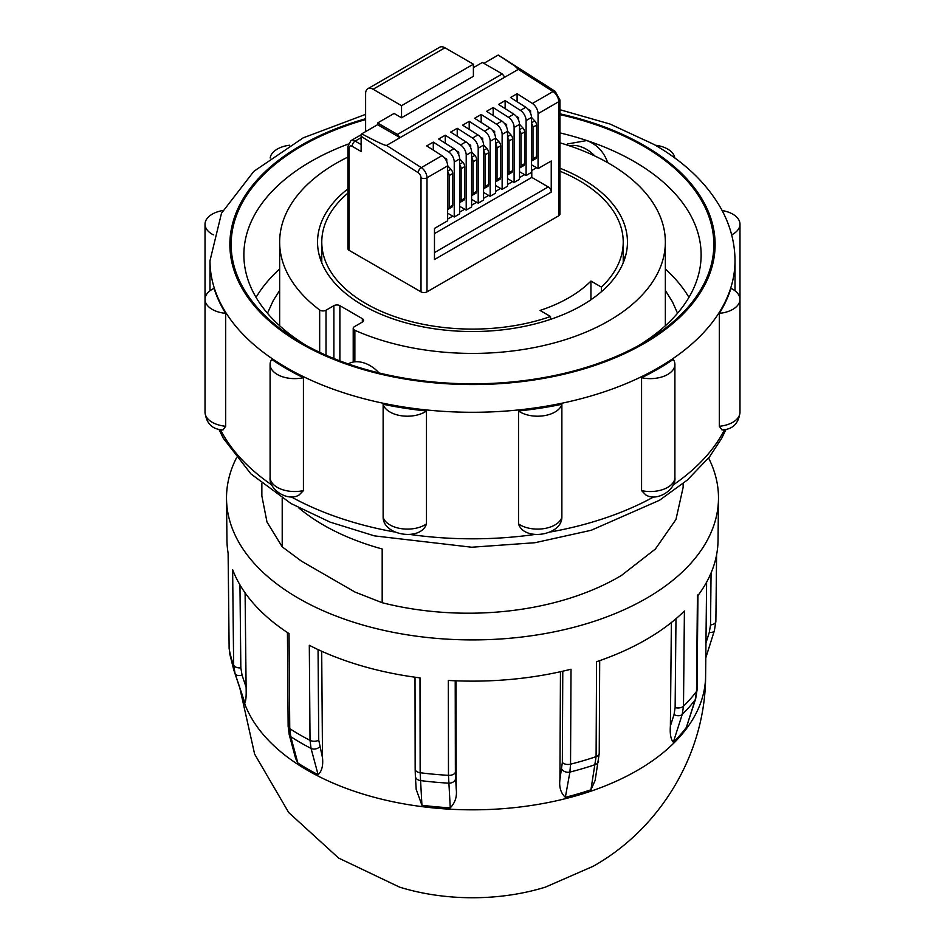 <?xml version="1.0" encoding="UTF-8"?>
<svg xmlns="http://www.w3.org/2000/svg" width="945" height="945" viewBox="0 0 945 945"><rect width="100%" height="100%" fill="white"/><g stroke="black" fill="none" stroke-linecap="round" stroke-linejoin="round"><path stroke-width="1.42" d="M362.325 322.091L362.325 318.642A4.229 2.445 180 0 1 363.565 320.367A4.229 2.445 180 0 1 362.325 322.091L354.458 326.639A4.229 2.445 0 0 0 353.217 328.364A4.229 2.445 0 0 0 354.871 330.301A192.851 111.345 0 0 0 608.875 320.804A192.851 111.345 0 0 0 665.351 242.062A192.851 111.345 0 0 0 559.96 142.837M347.914 157.071A192.851 111.345 0 0 0 336.125 163.331A192.851 111.345 0 0 0 279.649 242.062A192.851 111.345 0 0 0 319.67 309.984A4.229 2.445 0 0 0 326.013 310.22L326.013 355.214M279.649 269.006A228.631 132.005 0 0 0 256.06 297.38M688.94 297.38A228.631 132.005 0 0 0 665.351 269.006M306.463 345.598A228.631 132.005 180 0 1 243.869 254.855A228.631 132.005 180 0 1 348.256 144.053M559.96 132.902A228.631 132.005 180 0 1 586.821 140.545A228.631 132.005 180 0 1 634.166 161.524A228.631 132.005 180 0 1 701.131 254.855A228.631 132.005 180 0 1 638.536 345.598M566.646 144.892L567.591 143.947L586.821 140.545C596.531 144.325 603.335 151.259 607.245 161.359L607.245 162.41M559.96 114.629A241.329 139.328 180 0 1 643.143 145.967A241.329 139.328 180 0 1 643.155 343.011A241.329 139.328 180 0 1 301.857 343.011A241.329 139.328 180 0 1 301.845 343.011A241.329 139.328 180 0 1 365.62 119.566M719.322 426.278A24.605 14.21 0 0 0 739.982 412.256C738.647 423.596 732.647 429.491 721.98 429.916L719.322 426.278L719.322 313.362A24.605 14.21 0 0 0 739.982 299.341A24.605 14.21 0 0 0 730.934 288.343A262.509 151.554 180 0 1 719.322 313.362M518.521 410.981L518.521 523.884A24.605 14.21 0 0 0 520.175 524.947A24.605 14.21 0 0 0 545.135 528.42A24.605 14.21 0 0 0 561.873 517.175L561.873 404.271A262.509 151.554 180 0 1 518.521 410.981A24.605 14.21 0 0 0 520.175 412.044A24.605 14.21 0 0 0 545.135 415.516A24.605 14.21 0 0 0 561.873 404.271M641.572 490.609A24.605 14.21 0 0 0 674.907 477.331C676.431 489.817 656.61 502.149 645.778 494.873L641.572 490.609L641.572 377.705A24.605 14.21 0 0 0 674.907 364.427A24.605 14.21 0 0 0 673.301 359.383A262.509 151.554 180 0 1 641.572 377.705M383.127 404.271L383.127 517.175A24.605 14.21 0 0 0 390.025 524.947A24.605 14.21 0 0 0 426.478 523.884L426.478 410.981A262.509 151.554 180 0 1 383.127 404.271A24.605 14.21 0 0 0 390.025 412.044A24.605 14.21 0 0 0 426.478 410.981M303.428 377.705A262.509 151.554 180 0 1 286.878 368.94A262.509 151.554 180 0 1 271.699 359.383A24.605 14.21 0 0 0 270.093 364.427A24.605 14.21 0 0 0 277.298 374.468A24.605 14.21 0 0 0 303.428 377.705L303.428 490.609L299.222 494.873C288.39 502.149 268.569 489.817 270.093 477.331A24.605 14.21 0 0 0 277.298 487.372A24.605 14.21 0 0 0 303.428 490.609M261.859 483.568L261.859 495.971L266.986 522.006L282.212 546.848L301.443 561.141L355.048 592.09L382.182 602.721C464.125 623.464 558.519 612.974 621.444 575.446L655.393 549.021L675.958 519.49L683.14 487.325L683.14 483.568M298.632 507.772A210.64 121.61 180 0 0 382.182 548.974L382.182 602.721M282.212 546.848L282.212 498.204M236.392 458.03A245.995 142.022 0 0 0 226.516 498.759A245.995 142.022 0 0 0 379.063 629.264A245.995 142.022 0 0 0 646.439 598.315A245.995 142.022 0 0 0 718.483 498.759A245.995 142.022 0 0 0 708.608 458.03M599.697 660.638L599.236 753.472L595.161 780.346L590.92 789.784L596.094 756.65L596.567 661.713A245.546 141.762 0 0 0 646.132 639.611A245.546 141.762 0 0 0 684.404 611.002L683.495 706.198L682.207 714.455L673.312 742.215A233.12 134.592 0 0 0 680.211 734.95A233.12 134.592 0 0 0 686.33 727.461L695.225 699.713L696.512 691.445L697.422 596.248A245.546 141.762 0 0 0 718.046 540.245L718.483 498.759M705.962 642.99L709.305 632.37L710.522 624.905L711.065 572.93M697.953 594.795L697.044 689.992L695.65 698.898L686.33 727.461M673.312 742.215C670.785 739.297 669.804 733.887 670.383 725.984L674.033 714.597L675.132 707.569L675.982 618.727M671.375 622.519L670.383 725.984M239.865 688.161L254.642 754.145L288.697 812.535L338.617 858.06L399.534 887.107A153.692 88.736 0 0 0 545.466 887.107L593.318 866.199C660.531 828.363 705.513 753.602 705.608 676.077L706.612 582.144M455.218 680.79L455.372 772.207L456.211 788.992C457.203 796.47 455.218 802.742 450.269 807.821L448.473 775.337L448.32 680.447A245.546 141.762 0 0 0 571.016 669.225L570.544 764.174L569.906 772.077L565.358 797.308A233.12 134.592 0 0 0 578.34 793.765A233.12 134.592 0 0 0 590.92 789.784M565.358 797.308C560.787 793.044 558.979 787.114 559.924 779.507L562.346 762.426L562.783 671.21M560.456 671.73L559.924 779.507M456.211 788.992L456.022 680.813M318.052 649.581L318.737 740.159L322.505 757.795C323.296 765.604 321.832 771.238 318.111 774.699L311.047 748.405L310.031 740.348L309.31 645.293A245.546 141.762 0 0 0 419.993 677.86L420.147 772.738L421.931 805.234A233.12 134.592 0 0 0 436.035 806.782A233.12 134.592 0 0 0 450.269 807.821M421.931 805.234L416.19 789.394L415.363 776.164A6.355 4.867 176.4 0 0 420.383 780.57A243.089 140.344 180 0 0 434.476 782.106A243.089 140.344 180 0 0 448.686 783.157A6.355 4.867 176.4 0 0 455.561 778.857M322.505 757.795L321.69 651.247M239.959 584.896L240.833 667.855L242.05 675.096L246.102 687.192C246.385 695.201 245.995 700.481 244.932 703.045L235.069 673.572L233.639 665.067L232.635 569.681A245.546 141.762 0 0 0 289.028 633.587L289.749 728.642L290.776 736.698L297.829 762.981A233.12 134.592 0 0 0 307.657 769.017A233.12 134.592 0 0 0 318.111 774.699M297.829 762.981L295.643 758.528L289.229 734.655A6.355 4.489 165 0 0 290.776 736.698A243.089 140.344 180 0 0 300.616 742.723A243.089 140.344 180 0 0 311.047 748.405A6.355 4.489 165 0 0 319.611 746.999M246.102 687.192L245.098 592.858M242.05 675.096A6.355 3.756 161.5 0 1 235.069 673.572A243.089 140.344 180 0 1 233.817 670.076L243.597 699.347A233.12 134.592 0 0 0 244.932 703.045M226.516 498.759L226.954 540.245A245.546 141.762 0 0 0 228.147 553.333L229.127 648.376A6.355 3.674 179.4 0 0 229.151 648.707A244.531 141.171 0 0 0 233.639 665.067A6.355 3.674 179.4 0 0 240.833 667.855M674.824 158.004A24.605 14.21 0 0 0 655.287 145.211M731.654 234.856A24.605 14.21 0 0 0 739.982 224.201A24.605 14.21 0 0 0 722.122 210.534M222.878 210.534A24.605 14.21 0 0 0 205.018 224.201L205.018 412.256A24.605 14.21 0 0 0 212.223 422.297A24.605 14.21 0 0 0 225.678 426.278L225.678 313.362A262.509 151.554 180 0 1 214.066 288.343A24.605 14.21 0 0 0 205.018 299.341A24.605 14.21 0 0 0 212.223 309.393A24.605 14.21 0 0 0 225.678 313.362M225.678 426.278L223.02 429.916C212.353 429.491 206.353 423.596 205.018 412.256M205.018 224.201A24.605 14.21 0 0 0 212.223 234.242A24.605 14.21 0 0 0 213.346 234.856M289.713 145.211A24.605 14.21 0 0 0 270.175 158.004M347.914 188.87A154.956 89.468 0 0 0 317.544 242.062A154.956 89.468 0 0 0 413.201 324.726A154.956 89.468 0 0 0 582.073 305.329A154.956 89.468 0 0 0 627.456 242.062A154.956 89.468 0 0 0 559.96 168.21M333.88 358.545L333.88 305.672L326.013 310.22M333.88 305.672A4.229 2.445 180 0 1 339.869 305.672L339.869 360.895M362.325 318.642L339.869 305.672M321.772 254.937A154.956 89.468 0 0 0 320.296 258.883M624.704 258.883A154.956 89.468 0 0 0 623.227 254.937M347.914 193.087A150.727 87.023 0 0 0 321.772 242.062A150.727 87.023 0 0 0 365.916 303.605A150.727 87.023 0 0 0 550.545 316.516L540.032 310.444A136.328 78.707 0 0 0 590.932 281.055L601.445 287.126A150.727 87.023 0 0 0 623.227 242.062A150.727 87.023 0 0 0 579.084 180.53A150.727 87.023 0 0 0 559.96 171.199M601.445 287.126L601.445 291.686M502.705 57.869L555.164 91.334L559.96 99.993L559.96 214.066A4.229 2.445 180 0 1 558.719 215.791L558.719 101.717L538.059 113.648A8.47 4.89 -120 0 0 532.389 103.466L553.049 91.547L518.309 69.375L514.895 66.055L498.228 55.046L483.875 63.327M433.282 150.125L433.282 142.116L426.691 145.92L441.976 155.665L421.316 167.596A4.229 2.315 122.5 0 0 418.174 172.687L361.132 136.304L361.746 133.847C376.866 141.868 385.135 145.731 386.576 145.435L421.316 167.596A8.47 4.89 60 0 1 426.998 177.778L426.998 291.851L558.719 215.791M426.998 291.851A4.229 2.445 180 0 1 421.009 291.851L421.009 177.778A4.229 2.445 -120 0 0 418.174 172.687M349.154 250.366A4.229 2.445 180 0 1 347.914 248.629L347.914 146.298A4.229 2.445 0 0 0 349.154 148.022L349.154 250.366L421.009 291.851M361.132 136.304L361.132 151.483L352.142 146.298A4.229 2.445 -120 0 0 349.154 148.022L349.154 246.905M361.746 133.847L377.598 124.693L400.054 137.651L397.455 134.426L502.244 73.934L504.831 77.159L518.309 69.375M401.542 117.782L401.542 105.675L473.398 64.189L473.398 76.297L401.542 117.782L394.065 113.459L377.598 122.968L377.598 124.693M377.598 122.968L397.455 134.426M386.576 145.435L504.831 77.159M433.282 142.116L448.568 151.861L453.954 148.755L438.669 139.01L445.26 135.206L460.534 144.951L465.932 141.844L450.647 132.087L457.226 128.284L472.512 138.041L477.898 134.922L462.625 125.177L469.204 121.373L484.49 131.119L489.876 128.012L474.591 118.267L481.182 114.463L496.468 124.208L501.854 121.102L486.569 111.345L493.16 107.553L508.445 117.298L513.832 114.18L498.547 104.434L505.138 100.631L520.411 110.376L525.81 107.269L510.524 97.524L517.104 93.72L532.389 103.466M525.81 107.269A8.47 4.89 60 0 1 531.48 117.452L531.48 172.403L526.093 175.51L526.093 120.558A8.47 4.89 -120 0 0 520.411 110.376M519.502 171.707L526.093 175.51M505.138 108.64L505.138 100.631M520.104 172.049L519.502 172.403M518.604 120.204L518.604 117.605L517.588 118.196M518.604 117.605L516.088 116.152M519.502 130.245A4.229 2.445 60 0 1 521.002 134.107L521.002 165.753A4.229 2.445 60 0 1 520.128 167.69L523.719 165.611A4.229 2.445 -120 0 0 524.593 163.674L524.593 132.028A4.229 2.445 -120 0 0 522.774 127.799L520.435 125.295A4.229 2.445 60 0 1 519.502 124.043M520.128 167.69A4.229 2.445 60 0 1 519.502 167.879M513.832 114.18A8.47 4.89 60 0 1 519.502 124.362L519.502 179.314L514.115 182.42L514.115 127.48A8.47 4.89 -120 0 0 508.445 117.298M507.524 178.617L514.115 182.42M493.16 115.55L493.16 107.553M508.126 178.971L507.524 179.314M506.626 127.114L506.626 124.516L505.61 125.106M506.626 124.516L504.122 123.063M507.524 137.155A4.229 2.445 60 0 1 509.024 141.018L509.024 172.663A4.229 2.445 60 0 1 508.15 174.601L511.741 172.533A4.229 2.445 -120 0 0 512.615 170.596L512.615 138.939A4.229 2.445 -120 0 0 510.796 134.71L508.457 132.217A4.229 2.445 60 0 1 507.524 130.953M508.15 174.601A4.229 2.445 60 0 1 507.524 174.801M501.854 121.102A8.47 4.89 60 0 1 507.524 131.284L507.524 186.224L502.138 189.343L502.138 134.391A8.47 4.89 -120 0 0 496.468 124.208M495.558 185.539L502.138 189.343M481.182 122.46L481.182 114.463M496.149 185.881L495.558 186.224M495.558 144.077A4.229 2.445 60 0 1 497.046 147.928L497.046 179.585A4.229 2.445 60 0 1 496.172 181.523L499.763 179.444A4.229 2.445 -120 0 0 500.637 177.506L500.637 145.861A4.229 2.445 -120 0 0 498.818 141.62L496.479 139.128A4.229 2.445 60 0 1 495.546 137.864M494.66 134.036L494.66 131.438L492.144 129.985M494.66 131.438L493.633 132.017M496.172 181.523A4.229 2.445 60 0 1 495.558 181.712M489.876 128.012A8.47 4.89 60 0 1 495.558 138.194L495.558 193.146L490.16 196.253L490.16 141.301A8.47 4.89 -120 0 0 484.49 131.119M483.58 192.449L490.16 196.253M469.204 129.382L469.204 121.373M483.58 193.146L484.171 192.792M483.58 150.987A4.229 2.445 60 0 1 485.068 154.85L485.068 186.496A4.229 2.445 60 0 1 484.194 188.433L487.785 186.354A4.229 2.445 -120 0 0 488.671 184.417L488.671 152.771A4.229 2.445 -120 0 0 486.84 148.542L484.502 146.038A4.229 2.445 60 0 1 483.568 144.786M482.682 140.947L482.682 138.348L480.166 136.895M482.682 138.348L481.666 138.939M484.194 188.433A4.229 2.445 60 0 1 483.58 188.622M477.898 134.922A8.47 4.89 60 0 1 483.58 145.105L483.58 200.056L478.194 203.163L478.194 148.223A8.47 4.89 -120 0 0 472.512 138.041M471.602 199.36L478.194 203.163M457.226 136.293L457.226 128.284M472.205 199.714L471.602 200.056M470.704 147.857L470.704 145.258L469.689 145.849M470.704 145.258L468.188 143.805M471.602 157.898A4.229 2.445 60 0 1 473.102 161.76L473.102 193.406A4.229 2.445 60 0 1 472.216 195.343L475.819 193.276A4.229 2.445 -120 0 0 476.693 191.339L476.693 159.681A4.229 2.445 -120 0 0 474.862 155.452L472.524 152.948A4.229 2.445 60 0 1 471.59 151.696M472.216 195.343A4.229 2.445 60 0 1 471.602 195.532M465.932 141.844A8.47 4.89 60 0 1 471.602 152.015L471.602 206.967L466.216 210.085L466.216 155.134A8.47 4.89 -120 0 0 460.534 144.951M459.624 206.282L466.216 210.085M445.26 143.203L445.26 135.206M460.227 206.624L459.624 206.967M458.727 154.779L458.727 152.18L457.711 152.759M458.727 152.18L456.211 150.727M459.624 164.82A4.229 2.445 60 0 1 461.125 168.671L461.125 200.316A4.229 2.445 60 0 1 460.25 202.265L463.841 200.186A4.229 2.445 -120 0 0 464.716 198.249L464.716 166.603A4.229 2.445 -120 0 0 462.896 162.363L460.558 159.87A4.229 2.445 60 0 1 459.624 158.606M460.25 202.265A4.229 2.445 60 0 1 459.624 202.454M453.954 148.755A8.47 4.89 60 0 1 459.624 158.937L459.624 213.877L454.238 216.996L454.238 162.044A8.47 4.89 -120 0 0 448.568 151.861M447.646 213.192L454.238 216.996M446.749 161.689L446.749 159.091L445.733 159.681M446.749 159.091L444.244 157.638M447.646 171.73A4.229 2.445 60 0 1 449.147 175.593L449.147 207.238A4.229 2.445 60 0 1 448.273 209.176L451.864 207.097A4.229 2.445 -120 0 0 452.738 205.159L452.738 173.514A4.229 2.445 -120 0 0 450.919 169.273L448.58 166.781A4.229 2.445 60 0 1 447.646 165.517M448.273 209.176A4.229 2.445 60 0 1 447.646 209.365M448.249 213.535L447.646 213.877M536.571 167.737L531.48 170.667M524.593 174.648L519.502 177.589M512.615 181.558L507.524 184.499M500.637 188.468L495.558 191.41M488.671 195.391L483.58 198.332M476.693 202.301L471.602 205.242M464.716 209.211L459.624 212.152M452.738 216.133L447.646 219.063M531.48 164.796L532.082 165.139L531.48 165.481M531.775 170.502L531.775 177.412L434.476 233.592M531.775 177.412L548.242 186.921A4.229 2.445 60 0 1 551.242 192.107L551.242 160.993L538.059 168.6L538.059 113.648M517.104 101.729L517.104 93.72M530.582 113.294L530.582 110.695L529.566 111.274M530.582 110.695L528.066 109.242M531.48 123.334A4.229 2.445 60 0 1 532.98 127.185L532.98 158.843A4.229 2.445 60 0 1 532.094 160.78L535.697 158.701A4.229 2.445 -120 0 0 536.571 156.764L536.571 125.118A4.229 2.445 -120 0 0 534.74 120.877L532.401 118.385A4.229 2.445 60 0 1 531.468 117.121M532.094 160.78A4.229 2.445 60 0 1 531.48 160.969M502.244 73.934L482.375 62.465L473.398 67.65M473.398 64.189L444.953 47.77L373.11 89.255A10.584 6.107 -120 0 0 367.818 88.736A10.584 6.107 -120 0 0 365.62 93.579L365.62 131.603M401.542 105.675L373.11 89.255M367.818 88.736L439.661 47.25A10.584 6.107 60 0 1 444.953 47.77M441.976 155.665A8.47 4.89 60 0 1 447.646 165.847L447.646 220.799L434.476 228.406L434.476 259.521L551.242 192.107M532.082 165.139L538.059 168.6M590.932 281.055L590.932 299.766M550.545 316.516L550.545 319.351M594.795 155.972A26.46 18.711 -135 0 0 569.256 145.754M607.245 161.359L606.572 162.032M379.004 372.932A26.46 18.711 -135 0 0 348.197 363.919M365.62 118.739A242.605 140.061 0 0 0 300.947 343.531A242.605 140.061 0 0 0 644.053 343.531A242.605 140.061 0 0 0 644.053 145.447A242.605 140.061 0 0 0 559.96 113.837M559.96 109.726L610.009 124.031L653.999 144.455C684.735 162.15 707.238 183.779 721.484 209.341C730.414 225.76 734.915 242.889 735.009 260.737A262.509 151.554 180 0 1 572.953 400.751A262.509 151.554 180 0 1 286.878 367.9A262.509 151.554 180 0 1 209.991 260.737L209.991 290.776M291.154 496.834A262.509 151.554 0 0 0 394.207 531.917M411.264 534.634A262.509 151.554 0 0 0 533.736 534.634M550.793 531.917A262.509 151.554 0 0 0 653.845 496.834M673.076 485.033A262.509 151.554 0 0 0 724.378 429.951M675.132 707.569A6.355 3.685 -179.5 0 0 683.495 706.198A244.531 141.171 0 0 0 696.512 691.445A6.355 3.685 -179.5 0 0 697.044 689.992M715.849 620.971A6.355 3.662 -179.4 0 1 715.873 621.349A6.355 3.662 -179.4 0 1 710.522 624.905M241.329 692.555A233.108 134.58 0 0 0 397.361 802.648A233.108 134.58 0 0 0 637.332 770.411A233.108 134.58 0 0 0 705.608 676.077M695.65 698.898A6.355 4.146 -162.2 0 1 695.225 699.713A243.089 140.344 180 0 1 689.094 707.203A243.089 140.344 180 0 1 682.207 714.455A6.355 4.146 -162.2 0 1 674.033 714.597M705.797 657.838L714.373 630.658A6.355 3.331 -162.5 0 1 709.305 632.37M598.587 761.28A6.355 4.737 -169.8 0 1 595.433 764.564A243.089 140.344 180 0 1 582.864 768.533A243.089 140.344 180 0 1 569.906 772.077A6.355 4.737 -169.8 0 1 561.779 769.147M599.236 753.472A6.355 3.709 -179.7 0 1 596.094 756.65A244.531 141.171 0 0 1 570.544 764.174A6.355 3.709 -179.7 0 1 562.346 762.426M455.372 772.207A6.355 3.709 179.9 0 1 448.473 775.337A244.531 141.171 0 0 1 420.147 772.738A6.355 3.709 179.9 0 1 415.162 769.124L415.363 776.164M318.737 740.159A6.355 3.697 179.6 0 1 310.031 740.348A244.531 141.171 0 0 1 299.589 734.667A244.531 141.171 0 0 1 289.749 728.642A6.355 3.697 179.6 0 1 288.142 726.209L289.229 734.655M739.982 337.105L739.982 224.201M220.622 429.951A262.509 151.554 0 0 0 271.924 485.033M347.914 146.298L350.902 140.699A8.47 4.89 60 0 1 355.143 141.112A4.229 2.445 120 0 0 352.142 146.298M361.132 137.651L355.143 141.112L361.132 144.573M531.48 117.452L526.093 120.558M520.435 125.295L519.502 125.827M522.774 127.799L519.502 129.678M524.593 132.028L521.002 134.107M524.593 163.674L521.002 165.753M519.502 124.362L514.115 127.48M508.457 132.217L507.524 132.749M510.796 134.71L507.524 136.6M512.615 138.939L509.024 141.018M512.615 170.596L509.024 172.663M507.524 131.284L502.138 134.391M496.479 139.128L495.558 139.659M498.818 141.62L495.558 143.51M500.637 145.861L497.046 147.928M500.637 177.506L497.046 179.585M495.558 138.194L490.16 141.301M484.502 146.038L483.58 146.569M486.84 148.542L483.58 150.42M488.671 152.771L485.068 154.85M488.671 184.417L485.068 186.496M483.58 145.105L478.194 148.223M472.524 152.948L471.602 153.492M474.862 155.452L471.602 157.331M476.693 159.681L473.102 161.76M476.693 191.339L473.102 193.406M471.602 152.015L466.216 155.134M460.558 159.87L459.624 160.402M462.896 162.363L459.624 164.253M464.716 166.603L461.125 168.671M464.716 198.249L461.125 200.316M459.624 158.937L454.238 162.044M448.58 166.781L447.646 167.312M450.919 169.273L447.646 171.163M452.738 173.514L449.147 175.593M452.738 205.159L449.147 207.238M434.476 252.598L548.242 186.921M532.401 118.385L531.48 118.916M534.74 120.877L531.48 122.767M536.571 125.118L532.98 127.185M536.571 156.764L532.98 158.843M447.646 165.847L426.998 177.778A4.229 2.445 180 0 1 421.009 177.778M559.96 99.993A4.229 2.445 180 0 1 558.719 101.717A8.47 4.89 -120 0 0 553.049 91.547A4.229 2.315 122.5 0 1 555.164 91.334M319.67 352.32L319.67 309.984M354.871 330.301L354.871 361.805M677.541 313.256L672.509 301.951L665.351 290.446M665.351 325.753L665.351 242.062M735.009 260.737L735.009 290.776M725.854 429.762L721.578 438.492L709.506 456.872L687.334 480.048L659.456 500.295L591.18 530.275L534.988 542.725L471.697 547.226L374.409 535.874L330.183 522.148L291.001 503.531L250.909 473.894L223.327 438.303L219.145 429.762M716.582 554.857L715.873 621.349L714.373 630.658M415.009 677.199L415.162 769.124M287.434 632.548L288.142 726.209M233.817 670.076L229.552 653.125M228.111 552.99L229.127 648.376M739.982 412.256L739.982 299.341M270.093 477.331L270.093 364.427M518.521 523.884C524.109 541.544 561.944 535.496 561.873 517.175M365.62 114.357L303.191 137.852L253.827 171.364L221.496 213.227L209.991 260.737M674.907 477.331L674.907 364.427M383.127 517.175C383.127 535.685 421.009 541.379 426.478 523.884M623.227 262.84L623.227 242.062M321.772 262.84L321.772 242.062M350.902 140.699L361.427 134.615M353.217 362.041L353.217 328.364M279.649 325.753L279.649 242.062M279.649 290.446L273.294 300.463L267.459 313.256"/></g></svg>
